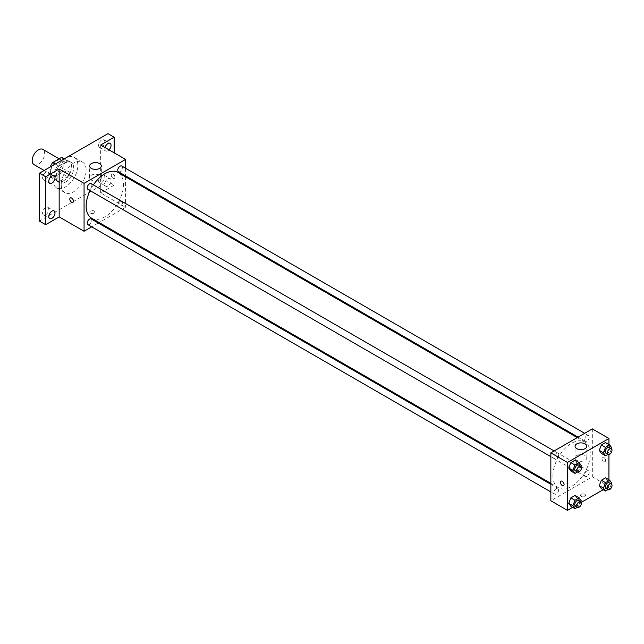 <?xml version="1.0" encoding="UTF-8"?>
<svg xmlns="http://www.w3.org/2000/svg" width="644" height="644" viewBox="0 0 644 644"><rect width="100%" height="100%" fill="white"/><g stroke="black" fill="none" stroke-linecap="round" stroke-linejoin="round"><path stroke-width="0.48" stroke-dasharray="3.22 2.42" d="M34.019 164.631A8.799 5.08 120 0 0 42.826 159.551A8.799 5.08 120 0 0 42.826 149.384M50.868 171.385A8.799 5.08 120 0 0 52.695 175.41A8.799 5.08 120 0 0 61.494 170.33A8.799 5.08 120 0 0 61.494 160.163A8.799 5.08 120 0 0 54.716 162.521A8.799 5.08 120 0 0 50.868 171.385M63.837 158.859L63.837 168.937A11.359 6.561 120 0 1 61.462 173.051L67.684 176.649A11.359 6.561 120 0 0 70.059 172.536L70.059 162.449L63.837 158.859A11.359 6.561 120 0 0 62.774 157.949M61.462 173.051L52.728 178.098A11.359 6.561 120 0 1 51.415 177.631A11.359 6.561 120 0 1 50.353 176.722L50.353 166.893M67.684 176.649L58.95 181.689L52.728 178.098M50.353 176.722L56.575 180.32L56.575 170.233L50.57 166.764M56.575 180.32A11.359 6.561 120 0 0 57.638 181.222A11.359 6.561 120 0 0 58.95 181.689M70.059 162.449A11.359 6.561 120 0 0 68.997 161.547A11.359 6.561 120 0 0 67.684 161.072L64.054 158.979M56.575 170.233A11.359 6.561 120 0 1 58.95 166.12L67.684 161.072M63.321 180.964A11.737 6.778 -60 0 1 57.453 181.544A11.737 6.778 -60 0 1 57.453 167.995A11.737 6.778 -60 0 1 69.19 161.217A11.737 6.778 -60 0 1 70.985 170.62A11.737 6.778 -60 0 1 63.321 180.964M65.39 182.163A11.737 6.778 120 0 0 73.062 171.819A11.737 6.778 120 0 0 71.259 162.417A11.737 6.778 120 0 0 62.218 165.564A11.737 6.778 120 0 0 57.099 177.374A11.737 6.778 120 0 0 59.522 182.743A11.737 6.778 120 0 0 65.39 182.163M58.95 166.12L55.32 164.019M70.059 172.536L63.837 168.937M52.945 179.765A17.605 10.167 120 0 0 56.592 187.823A17.605 10.167 120 0 0 74.197 177.663A17.605 10.167 120 0 0 74.197 157.337A17.605 10.167 120 0 0 60.633 162.055A17.605 10.167 120 0 0 52.945 179.765M61.244 184.554A17.605 10.167 120 0 0 64.891 192.62A17.605 10.167 120 0 0 82.496 182.453A17.605 10.167 120 0 0 82.496 162.127A17.605 10.167 120 0 0 68.932 166.844A17.605 10.167 120 0 0 61.244 184.554M101.696 139.973A4.403 2.544 120 0 0 98.822 143.853A4.403 2.544 120 0 0 99.498 147.379A4.403 2.544 120 0 0 103.901 144.844A4.403 2.544 120 0 0 103.901 139.756A4.403 2.544 120 0 0 101.696 139.973M45.684 172.318A4.403 2.544 120 0 0 42.81 176.198A4.403 2.544 120 0 0 43.486 179.724A4.403 2.544 120 0 0 47.881 177.18A4.403 2.544 120 0 0 47.881 172.101A4.403 2.544 120 0 0 45.684 172.318M45.684 207.577A4.403 2.544 120 0 0 42.81 211.457A4.403 2.544 120 0 0 43.486 214.983A4.403 2.544 120 0 0 47.881 212.439A4.403 2.544 120 0 0 47.881 207.36A4.403 2.544 120 0 0 45.684 207.577M101.696 175.24A4.403 2.544 120 0 0 98.822 179.121A4.403 2.544 120 0 0 99.498 182.646A4.403 2.544 120 0 0 103.901 180.103A4.403 2.544 120 0 0 103.901 175.023A4.403 2.544 120 0 0 101.696 175.24M107.926 133.654L107.926 181.568L39.461 221.093M114.149 152.813L114.149 185.158L107.926 181.568M114.149 185.158L100.665 192.942L125.556 207.312L99.152 222.558M98.315 223.041L91.722 226.849M90.546 213.156A2.568 1.481 0 0 0 93.348 213.478A2.568 1.481 0 0 0 94.934 212.109A2.568 1.481 0 0 0 92.366 210.628A2.568 1.481 0 0 0 89.798 212.109A2.568 1.481 0 0 0 90.546 213.156A2.568 1.481 0 0 0 93.348 213.478A2.568 1.481 0 0 0 94.934 212.101A2.568 1.481 0 0 0 92.366 210.62A2.568 1.481 0 0 0 89.798 212.101A2.568 1.481 0 0 0 90.546 213.156M109.045 149.867A4.403 2.544 -60 0 1 107.926 150.76A4.403 2.544 -60 0 1 105.721 150.978A4.403 2.544 -60 0 1 105.02 147.548M107.926 186.019A4.403 2.544 -60 0 1 105.721 186.237A4.403 2.544 -60 0 1 105.044 182.711A4.403 2.544 -60 0 1 107.926 178.831A4.403 2.544 -60 0 1 110.124 178.613A4.403 2.544 -60 0 1 110.8 182.139A4.403 2.544 -60 0 1 107.926 186.019M100.665 145.029L100.665 192.942M91.609 218.203A26.404 15.247 120 0 0 118.013 202.957A26.404 15.247 120 0 0 118.013 172.471M93.364 184.917A26.404 15.247 120 0 0 90.063 190.632M125.556 168.245L125.556 175.86M125.556 176.826L125.556 207.312M118.432 171.747A3.3 1.908 120 0 0 121.732 169.847A3.3 1.908 120 0 0 121.732 166.031M87.89 224.643A3.3 1.908 120 0 0 91.19 222.735A3.3 1.908 120 0 0 91.19 218.928M117.747 205.5A3.3 1.908 120 0 0 118.432 207.006A3.3 1.908 120 0 0 121.732 205.106A3.3 1.908 120 0 0 121.732 201.298A3.3 1.908 120 0 0 119.188 202.184A3.3 1.908 120 0 0 117.747 205.5M91.19 183.669A3.3 1.908 -60 0 1 91.875 185.174A3.3 1.908 -60 0 1 90.434 188.491A3.3 1.908 -60 0 1 87.89 189.376M111.291 175.128A2.568 1.481 -120 0 0 112.418 177.712A2.568 1.481 -120 0 0 114.391 178.396A2.568 1.481 -120 0 0 114.391 175.434A2.568 1.481 -120 0 0 111.823 173.952A2.568 1.481 -120 0 0 111.291 175.128A2.568 1.481 -120 0 0 112.41 177.712A2.568 1.481 -120 0 0 114.391 178.396A2.568 1.481 -120 0 0 114.391 175.434A2.568 1.481 -120 0 0 111.823 173.952A2.568 1.481 -120 0 0 111.291 175.128M70.333 197.901L70.333 197.909A2.568 1.481 60 0 1 72.313 198.594A2.568 1.481 60 0 1 73.432 201.178A2.568 1.481 60 0 1 72.901 202.353L72.901 202.353M91.327 180.062A5.868 3.389 180 0 1 89.605 177.663A5.868 3.389 180 0 1 95.473 174.274A5.868 3.389 180 0 1 101.341 177.663A5.868 3.389 180 0 1 97.719 180.795A5.868 3.389 180 0 1 91.327 180.062M552.922 475.61A26.404 15.247 120 0 0 558.388 487.701A26.404 15.247 120 0 0 584.792 472.454A26.404 15.247 120 0 0 584.792 441.961A26.404 15.247 120 0 0 564.45 449.037A26.404 15.247 120 0 0 552.922 475.61M558.654 454.672A3.3 1.908 -60 0 1 557.213 457.989A3.3 1.908 -60 0 1 554.677 458.874A3.3 1.908 -60 0 1 554.677 455.067A3.3 1.908 -60 0 1 557.97 453.159A3.3 1.908 -60 0 1 558.654 454.672M584.527 474.99A3.3 1.908 120 0 0 585.211 476.504A3.3 1.908 120 0 0 588.511 474.596A3.3 1.908 120 0 0 588.511 470.788A3.3 1.908 120 0 0 585.968 471.674A3.3 1.908 120 0 0 584.527 474.99M553.993 492.628A3.3 1.908 120 0 0 554.677 494.133A3.3 1.908 120 0 0 557.97 492.233A3.3 1.908 120 0 0 557.97 488.426A3.3 1.908 120 0 0 555.434 489.303A3.3 1.908 120 0 0 553.993 492.628M584.527 439.731A3.3 1.908 120 0 0 585.211 441.245A3.3 1.908 120 0 0 588.511 439.337A3.3 1.908 120 0 0 588.511 435.529A3.3 1.908 120 0 0 585.968 436.415A3.3 1.908 120 0 0 584.527 439.731M592.335 428.896L592.335 476.81L550.845 500.766M608.934 479.78L608.934 486.389L592.335 476.81M608.934 486.389L603.211 489.698M581.355 502.32L572.669 507.327M581.186 496.419A2.568 1.481 0 0 0 583.987 496.741A2.568 1.481 0 0 0 585.573 495.373A2.568 1.481 0 0 0 583.005 493.892A2.568 1.481 0 0 0 580.437 495.373A2.568 1.481 0 0 0 581.186 496.419A2.568 1.481 0 0 0 583.987 496.741A2.568 1.481 0 0 0 585.573 495.373A2.568 1.481 0 0 0 583.005 493.892A2.568 1.481 0 0 0 580.437 495.373A2.568 1.481 0 0 0 581.186 496.419M607.654 445.543L605.553 442.565L607.654 445.543L605.553 450.953L601.359 453.368L605.553 450.953L607.654 445.543L611.8 447.942M577.113 498.44L575.02 495.461L577.113 498.44L575.02 503.841L570.826 506.264L575.02 503.841L577.113 498.44L581.258 500.839M608.934 444.513L608.934 454.543M607.654 480.81L605.553 477.824L607.654 480.81L605.553 486.212L601.359 488.635L605.553 486.212L607.654 480.81L611.8 483.201M577.113 463.181L575.02 460.194L577.113 463.181L575.02 468.582L570.826 470.997L575.02 468.582L577.113 463.181L581.258 465.572M601.931 458.391A2.568 1.481 -120 0 0 603.058 460.975A2.568 1.481 -120 0 0 605.03 461.668A2.568 1.481 -120 0 0 605.03 458.697A2.568 1.481 -120 0 0 602.462 457.216A2.568 1.481 -120 0 0 601.931 458.391A2.568 1.481 -120 0 0 603.05 460.975A2.568 1.481 -120 0 0 605.03 461.668A2.568 1.481 -120 0 0 605.03 458.705A2.568 1.481 -120 0 0 602.462 457.216A2.568 1.481 -120 0 0 601.931 458.391M560.972 481.173L560.972 481.173A2.568 1.481 60 0 1 562.953 481.857A2.568 1.481 60 0 1 564.072 484.441A2.568 1.481 60 0 1 563.54 485.616L563.54 485.624M576.783 460.331A5.868 3.389 180 0 1 575.06 457.94A5.868 3.389 180 0 1 580.928 454.551A5.868 3.389 180 0 1 586.797 457.94A5.868 3.389 180 0 1 583.174 461.064A5.868 3.389 180 0 1 576.783 460.331M580.928 466.425L579.165 470.973L577.402 471.996M575.422 470.853A3.3 1.908 120 0 0 578.723 468.945A3.3 1.908 120 0 0 578.723 465.137M579.165 470.973L575.02 468.582M611.47 448.796L609.707 453.344L607.944 454.366M605.956 453.215A3.3 1.908 120 0 0 609.256 451.315A3.3 1.908 120 0 0 609.256 447.508M609.707 453.344L605.553 450.953M580.928 501.692L579.165 506.24L577.402 507.255M575.422 506.112A3.3 1.908 120 0 0 578.723 504.212A3.3 1.908 120 0 0 578.723 500.404M579.165 506.24L575.02 503.841M611.47 484.063L609.707 488.611L607.944 489.625M605.956 488.482A3.3 1.908 120 0 0 609.256 486.574A3.3 1.908 120 0 0 609.256 482.767M609.707 488.611L605.553 486.212M44.146 170.475L52.695 175.41M59.151 158.818L61.494 160.163M71.259 162.417L69.19 161.217M59.522 182.743L57.453 181.544M68.997 161.547L64.303 158.835M57.638 181.222L51.415 177.631M82.496 162.127L74.197 157.337M64.891 192.62L56.592 187.823M99.498 182.646L105.721 186.237M103.901 175.023L110.124 178.613M43.486 214.983L49.709 218.574M47.881 207.36L54.112 210.95M43.486 179.724L49.709 183.315M47.881 172.101L54.112 175.691M99.498 147.379L105.721 150.978M103.901 139.756L110.124 143.354M101.341 177.663L101.341 165.991M89.605 177.663L89.605 165.991M584.792 441.961L577.249 437.606M558.388 487.701L550.845 483.346M550.845 456.66L554.677 458.874M554.146 450.953L557.97 453.159M588.511 470.788L121.732 201.298M585.211 476.504L118.432 207.006M557.97 488.426L550.845 484.312M554.677 494.133L550.845 491.927M588.511 435.529L584.68 433.315M585.211 441.245L578.087 437.131M586.797 457.94L586.797 446.268M575.06 457.94L575.06 446.268"/><path stroke-width="0.97" d="M59.151 158.818L42.826 149.384A8.799 5.08 120 0 0 36.04 151.743A8.799 5.08 120 0 0 32.2 160.606A8.799 5.08 120 0 0 34.019 164.631L44.146 170.475M55.32 164.019L52.728 162.521L61.462 157.482A11.359 6.561 120 0 1 62.774 157.949L64.303 158.835M50.353 166.893L50.353 166.643A11.359 6.561 120 0 1 52.728 162.521M64.054 158.979L61.462 157.482M91.722 226.849L84.066 231.268L59.168 216.899L45.684 224.684L39.461 221.093L39.461 173.18L107.926 133.654L114.149 137.244L114.149 152.813M99.152 222.558L98.315 223.041M51.906 218.356A4.403 2.544 -60 0 1 49.709 218.574A4.403 2.544 -60 0 1 49.033 215.048A4.403 2.544 -60 0 1 51.906 211.176A4.403 2.544 -60 0 1 54.112 210.95A4.403 2.544 -60 0 1 54.78 214.484A4.403 2.544 -60 0 1 51.906 218.356M51.906 183.097A4.403 2.544 -60 0 1 49.709 183.315A4.403 2.544 -60 0 1 49.033 179.789A4.403 2.544 -60 0 1 51.906 175.909A4.403 2.544 -60 0 1 54.112 175.691A4.403 2.544 -60 0 1 54.78 179.217A4.403 2.544 -60 0 1 51.906 183.097M59.168 216.899L59.168 168.986L45.684 176.77L39.461 173.18M45.684 224.684L45.684 176.77M84.066 231.268L84.066 183.363L59.168 168.986M84.066 183.363L125.556 159.406L100.665 145.029L114.149 137.244M91.327 168.39A5.868 3.389 180 0 1 89.605 165.991A5.868 3.389 180 0 1 95.473 162.602A5.868 3.389 180 0 1 101.341 165.991A5.868 3.389 180 0 1 97.719 169.122A5.868 3.389 180 0 1 91.327 168.39M105.02 147.548A4.403 2.544 -60 0 1 107.926 143.572A4.403 2.544 -60 0 1 110.124 143.354A4.403 2.544 -60 0 1 109.045 149.867M90.063 190.632A26.404 15.247 120 0 0 86.143 206.12A26.404 15.247 120 0 0 91.609 218.203L550.845 483.346M577.249 437.606L118.013 172.471A26.404 15.247 120 0 0 93.364 184.917M125.556 159.406L125.556 168.245M125.556 175.86L125.556 176.826M584.68 433.315L121.732 166.031A3.3 1.908 120 0 0 119.188 166.917A3.3 1.908 120 0 0 117.747 170.233A3.3 1.908 120 0 0 118.432 171.747L578.087 437.131M550.845 484.312L91.19 218.928A3.3 1.908 120 0 0 88.647 219.813A3.3 1.908 120 0 0 87.214 223.13A3.3 1.908 120 0 0 87.89 224.643L550.845 491.927M550.845 456.66L87.89 189.376A3.3 1.908 -60 0 1 87.89 185.569A3.3 1.908 -60 0 1 91.19 183.669L554.146 450.953M73.432 201.178A2.568 1.481 60 0 1 72.901 202.353A2.568 1.481 60 0 1 70.333 200.872A2.568 1.481 60 0 1 70.333 197.909A2.568 1.481 60 0 1 72.313 198.594A2.568 1.481 60 0 1 73.432 201.178M72.901 202.353A2.568 1.481 60 0 1 70.333 200.872A2.568 1.481 60 0 1 70.333 197.901M572.669 507.327L567.445 510.346L550.845 500.766L550.845 452.853L592.335 428.896L608.934 438.484L608.934 444.513M603.211 489.698L581.355 502.32M601.359 453.368L599.266 450.389L601.359 444.988L605.553 442.565L601.359 444.988L599.266 450.389L601.359 453.368L605.513 455.767L603.412 452.78L605.513 447.379L609.707 444.964L611.8 447.942L611.47 448.796M570.826 506.264L568.733 503.278L570.826 497.876L575.02 495.461L570.826 497.876L568.733 503.278L570.826 506.264L574.971 508.655L572.878 505.677L574.971 500.275L579.165 497.852L581.258 500.839L580.928 501.692M608.934 454.543L608.934 479.78M567.445 510.346L567.445 462.432L608.934 438.484M601.359 488.635L599.266 485.648L601.359 480.247L605.553 477.824L601.359 480.247L599.266 485.648L601.359 488.635L605.513 491.026L603.412 488.047L605.513 482.646L609.707 480.223L611.8 483.201L611.47 484.063M570.826 470.997L568.733 468.019L570.826 462.617L575.02 460.194L570.826 462.617L568.733 468.019L570.826 470.997L574.971 473.396L572.878 470.418L574.971 465.008L579.165 462.593L581.258 465.572L580.928 466.425M567.445 462.432L550.845 452.853M576.783 448.659A5.868 3.389 180 0 1 575.06 446.268A5.868 3.389 180 0 1 580.928 442.879A5.868 3.389 180 0 1 586.797 446.268A5.868 3.389 180 0 1 583.174 449.399A5.868 3.389 180 0 1 576.783 448.659M564.072 484.449A2.568 1.481 60 0 1 563.54 485.624A2.568 1.481 60 0 1 560.972 484.135A2.568 1.481 60 0 1 560.972 481.173A2.568 1.481 60 0 1 562.953 481.865A2.568 1.481 60 0 1 564.072 484.449M563.54 485.616A2.568 1.481 60 0 1 560.972 484.135A2.568 1.481 60 0 1 560.972 481.173M577.402 471.996L574.971 473.396M580.791 466.337L578.723 465.137A3.3 1.908 120 0 0 576.179 466.023A3.3 1.908 120 0 0 574.738 469.339A3.3 1.908 120 0 0 575.422 470.853L577.499 472.044A3.3 1.908 120 0 0 580.791 470.144A3.3 1.908 120 0 0 580.791 466.337A3.3 1.908 120 0 0 578.256 467.222A3.3 1.908 120 0 0 576.815 470.539A3.3 1.908 120 0 0 577.499 472.044M572.878 470.418L568.733 468.019M574.971 465.008L570.826 462.617M579.165 462.593L575.02 460.194M607.944 454.366L605.513 455.767M611.333 448.707L609.256 447.508A3.3 1.908 120 0 0 606.712 448.393A3.3 1.908 120 0 0 605.279 451.71A3.3 1.908 120 0 0 605.956 453.215L608.033 454.414A3.3 1.908 120 0 0 611.333 452.515A3.3 1.908 120 0 0 611.333 448.707A3.3 1.908 120 0 0 608.789 449.584A3.3 1.908 120 0 0 607.348 452.909A3.3 1.908 120 0 0 608.033 454.414M603.412 452.78L599.266 450.389M605.513 447.379L601.359 444.988M609.707 444.964L605.553 442.565M577.402 507.255L574.971 508.655M580.791 501.596L578.723 500.404A3.3 1.908 120 0 0 576.179 501.282A3.3 1.908 120 0 0 574.738 504.606A3.3 1.908 120 0 0 575.422 506.112L577.499 507.311A3.3 1.908 120 0 0 580.791 505.403A3.3 1.908 120 0 0 580.791 501.596A3.3 1.908 120 0 0 578.256 502.481A3.3 1.908 120 0 0 576.815 505.798A3.3 1.908 120 0 0 577.499 507.311M572.878 505.677L568.733 503.278M574.971 500.275L570.826 497.876M579.165 497.852L575.02 495.461M607.944 489.625L605.513 491.026M611.333 483.966L609.256 482.767A3.3 1.908 120 0 0 606.712 483.652A3.3 1.908 120 0 0 605.279 486.969A3.3 1.908 120 0 0 605.956 488.482L608.033 489.681A3.3 1.908 120 0 0 611.333 487.774A3.3 1.908 120 0 0 611.333 483.966A3.3 1.908 120 0 0 608.789 484.851A3.3 1.908 120 0 0 607.348 488.168A3.3 1.908 120 0 0 608.033 489.681M603.412 488.047L599.266 485.648M605.513 482.646L601.359 480.247M609.707 480.223L605.553 477.824"/></g></svg>
